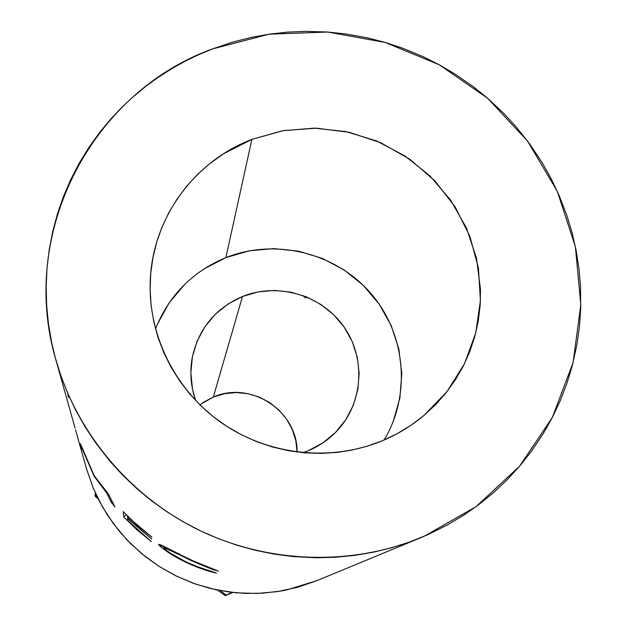<?xml version="1.0" encoding="UTF-8"?>
<svg xmlns="http://www.w3.org/2000/svg" width="627" height="627" viewBox="0 0 627 627"><rect width="100%" height="100%" fill="white"/><g stroke="black" fill="none" stroke-linecap="round" stroke-linejoin="round"><path stroke-width="0.94" d="M297.104 452.051C297.715 411.085 250.714 380.283 213.313 397.048L242.508 296.485C277.62 282.291 320.781 294.823 343.079 325.601C365.541 356.246 363.801 400.88 338.533 429.221C330.163 438.579 320.138 445.719 308.46 450.633L322.952 442.842L335.563 432.387L345.822 419.682L353.338 405.23L357.837 389.602L359.169 373.378L357.28 357.202L352.272 341.668L344.333 327.372L333.776 314.84L321 304.55L306.493 296.877L290.787 292.104L274.477 290.426L258.183 291.9L242.508 296.485L228.048 304.009L215.367 314.213L204.943 326.698L197.191 341.017L192.426 356.614L190.843 372.9L192.52 389.242L195.671 400.567C190.804 386.632 189.628 372.462 192.152 358.072C198.406 328.924 215.194 308.398 242.508 296.485L213.313 397.048L224.615 393.67L236.355 392.549L248.104 393.717L259.413 397.134L269.853 402.659L279.031 410.089L286.594 419.149L292.268 429.487L295.819 440.726L297.104 452.051M384.116 439.997C411.641 394.289 405.528 332.968 370.385 292.856C335.32 252.657 275.284 237.923 225.877 257.619L251.882 139.39L283.6 130.565L316.533 128.19L349.372 132.321L380.824 142.776L409.666 159.125L434.754 180.748L455.1 206.8L469.866 236.261L478.432 267.988L480.423 300.717L475.689 333.141L464.364 363.934L446.855 391.804L423.828 415.568C411.367 425.976 397.573 434.354 382.446 440.71L397.063 433.727L410.857 425.349L423.703 415.677L435.475 404.791L446.056 392.823L455.351 379.876L463.29 366.09L469.78 351.606L474.788 336.558L478.252 321.087L480.164 305.357L480.501 289.509L476.489 258.073L466.425 227.938L450.719 200.225L429.973 175.928L404.979 155.943L376.662 140.989L346.049 131.599L314.268 128.143L282.487 130.761L251.882 139.39L223.588 153.733L208.885 164.313L197.074 174.894L186.384 186.572L176.9 199.292L168.734 212.882L161.97 227.272L156.672 242.273L152.91 257.783L150.715 273.623L150.119 289.674L151.146 305.741L153.78 321.698L157.996 337.35L163.78 352.586L171.061 367.203L179.784 381.098L189.84 394.093L201.165 406.084L213.611 416.931L227.084 426.532L241.426 434.777L256.521 441.596L272.181 446.91L288.287 450.68L304.628 452.851L321.095 453.423L337.467 452.38L351.332 450.21L367.156 446.22L382.446 440.71C331.479 461.927 269.602 455.523 223.047 423.86C176.595 392.04 148.552 337.146 150.182 282.565C151.656 219.458 193.563 161.515 251.882 139.39L225.877 257.619C192.505 271.554 169.047 295.309 155.512 328.885M423.907 536.391L421.132 537.551C351.355 566.212 268.552 563.704 199.002 530.136C129.64 496.192 76.51 432.63 55.936 360.055C18.018 232.296 92.216 92.122 212.655 48.875L233.44 41.907L251.137 37.44L269.163 34.179L287.331 32.149L305.6 31.358L327.6 32.04L345.798 33.952L367.469 37.871L385.221 42.448L402.628 48.193L422.998 56.618L439.378 64.847L455.186 74.158L473.299 86.698L487.555 98.204L503.63 113.26L516.029 126.725L529.674 143.944L541.885 162.213L550.867 178.115L558.767 194.621L566.706 215.045L572.012 232.499L576.103 250.322L578.94 268.325L580.508 286.508L580.704 308.421L579.45 326.612L576.903 344.725L572.161 366.144L566.816 383.638L560.209 400.771L552.395 417.363L543.382 433.398L531.038 451.793L519.556 466.261L507 479.929L493.473 492.681L479.028 504.445L463.69 515.206L447.607 524.838L427.379 534.878L409.823 541.932L391.797 547.716L373.316 552.222L354.506 555.412L335.508 557.262L316.322 557.764L293.311 556.58L274.234 554.103L255.307 550.279L236.724 545.145L218.517 538.703L200.765 530.983L183.648 522.064L167.182 511.953L151.46 500.714L136.623 488.441L122.665 475.141L109.717 460.931L95.602 442.787L85.053 426.799L75.702 410.191L67.583 392.996L60.709 375.291L55.152 357.241L51.657 342.569L48.475 324.01L46.649 305.388L46.171 286.696L47.025 268.082L49.219 249.664L52.731 231.457L57.527 213.619L63.578 196.235L70.867 179.314L79.316 163.036L88.901 147.431L99.591 132.532L111.261 118.487L121.309 107.883L131.952 97.836L145.989 86.189L157.785 77.607L173.209 67.802L185.992 60.764L199.143 54.455L212.655 48.875L269.148 34.179L327.584 32.04L385.221 42.448L439.378 64.855L487.563 98.212L527.503 141.004L557.278 191.274L575.382 246.725L580.798 304.761L573.078 362.602L552.387 417.37L519.548 466.269L476.018 506.687L423.907 536.391M75.655 430.232L86.44 468.612L93.18 488.002L102.232 506.475L113.471 523.772L126.732 539.62L141.835 553.782L158.545 566.04L176.61 576.205L195.773 584.129L215.735 589.693L236.191 592.821L256.851 593.463L277.393 591.614L297.519 587.311L316.925 580.633L420.85 537.668M75.679 430.318L75.514 429.73L75.679 430.318M106.637 492.885L94.16 476.277L82.466 449.481L81.729 449.253L79.754 443.728L80.507 443.877L94.16 475.611L108.424 494.013L114.929 506.882L111.253 502.266L106.637 492.885L107.17 492.501L106.637 492.885L111.253 502.266L112.186 501.553L111.253 502.266L114.929 506.882L108.424 494.013L94.16 475.611L80.507 443.877L79.754 443.728L81.729 449.253L82.466 449.481L94.16 476.277L106.637 492.885M123.778 516.977L123.198 511.601L136.952 525.011L151.875 537.143L127.485 516.554L127.618 518.184L151.671 538.993L127.665 518.725L127.822 520.692L151.381 541.563L137.015 529.886L123.778 516.977L126.192 514.736L123.778 516.977L137.015 529.886L151.381 541.563L127.822 520.692L127.908 518.482L151.671 538.993L127.618 518.184L127.485 516.554L151.875 537.143L136.952 525.011L123.198 511.601L123.778 516.977M217.208 570.625L213.117 569.716L196.941 563.085L164.164 547.598L163.71 547.912L165.332 549.518L170.873 553.484L186.674 562.254L201.377 568.289L216.472 573.078L204.01 569.645L189.088 563.814L170.097 553.578L162.33 548.084L158.631 544.33L160.982 544.934L191.094 560.044L217.208 570.625M86.228 467.852L92.898 487.32L98.972 500.456L107.444 515.081L118.879 530.716L130.291 543.272L144.798 556.188L158.631 566.095L175.536 575.68L193.437 583.314L209.684 588.283L228.777 591.982L245.666 593.424L262.635 593.197L281.813 590.885L286.563 589.968L317.074 580.571M302.661 295.403L305.757 298.013M226.041 595.117L232.296 592.421L225.258 595.65L217.53 590.07L225.258 595.65L226.041 595.117L220.524 590.658L226.041 595.117M95.045 495.165L97.044 496.6L95.045 495.165L95.437 496.592L95.32 492.908L95.045 495.165M98.102 498.739L95.437 496.592L98.102 498.739M232.836 592.484L225.258 595.65L232.836 592.484M202.897 402.55L213.313 397.048L199.786 404.752M157.236 324.582L169.039 303.006L184.847 284.211M204.041 268.897L225.877 257.619L249.515 250.776L274.062 248.613L298.601 251.176L322.231 258.371L344.074 269.916L363.315 285.387L379.241 304.228L391.248 325.734L398.866 349.114L401.797 373.504L399.893 397.98L393.192 421.626M302.951 452.702L308.46 450.633L302.943 452.702M163.647 547.653C165.324 547.998 174.282 552.207 190.537 560.264L190.71 559.872L190.537 560.264L213.117 569.716L213.305 569.144L213.117 569.716L218.384 571.079M164.321 546.611L163.671 547.622M192.348 564.802L189.244 563.446C173.334 555.428 164.799 550.169 163.647 547.669M194.973 561.761L158.631 544.33C158.451 544.91 160.708 546.924 165.387 550.388L165.724 549.832L165.387 550.388C171.43 554.809 179.33 559.284 189.088 563.814L189.252 563.446L189.088 563.814C199.856 568.485 208.979 571.573 216.472 573.078L195.358 566.04M95.218 477.202L94.802 477.429L95.218 477.202M82.443 448.987L81.729 449.253L82.443 448.987M68.351 397.377L67.888 393.952M55.936 360.055L75.021 427.967"/></g></svg>
